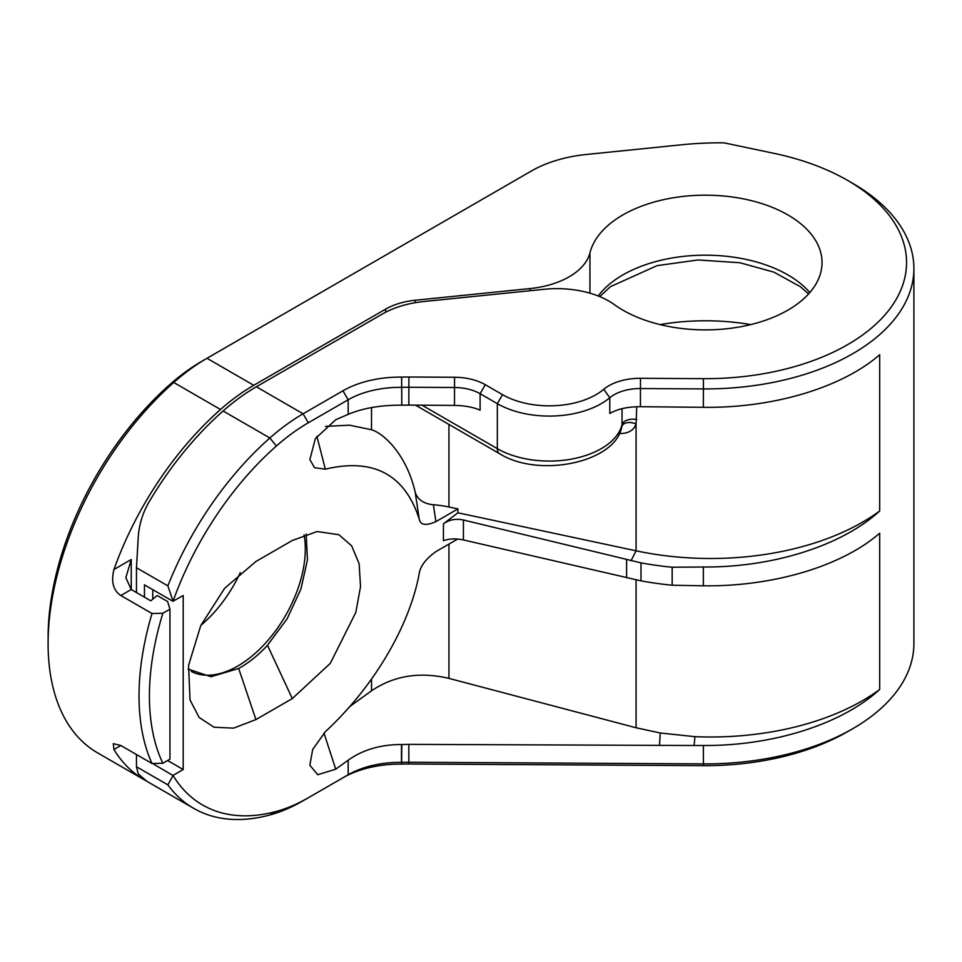 <?xml version="1.0" encoding="UTF-8"?>
<svg xmlns="http://www.w3.org/2000/svg" width="962" height="962" viewBox="0 0 962 962"><rect width="100%" height="100%" fill="white"/><g stroke="black" fill="none" stroke-linecap="round" stroke-linejoin="round"><path stroke-width="1.44" d="M636.074 579.918L636.074 727.753L660.257 732.996L694.913 736.664L694.107 745.502L408.826 744.372L408.826 762.241A91.859 53.03 180 0 0 401.803 762.349L401.611 764.105A80.832 46.669 0 0 0 342.977 777.765L308.309 797.775A176.359 101.816 -60 0 1 276.383 811.411A231.469 133.634 -60 0 1 173.064 775.528L153.836 764.273M408.826 744.372L401.803 744.54L401.611 764.105A99.206 57.275 180 0 1 408.898 763.996L703.426 765.656A201.154 116.137 0 0 0 847.63 731.649L852.837 728.643A208.501 120.382 0 0 0 913.9 643.518L913.9 268.53A208.501 120.382 0 0 0 852.837 183.417L847.63 180.411A201.154 116.137 0 0 0 774.35 153.427L724.278 142.881A176.359 101.816 0 0 0 724.073 142.845A222.282 128.331 0 0 0 681.733 144.769L586.303 154.485A102.874 59.391 0 0 0 531.421 170.983L201.792 361.291A176.359 101.816 120 0 0 169.865 384.523A231.469 133.634 120 0 0 48.1 637.517L48.1 643.518A238.816 137.879 120 0 0 97.559 752.849L144.324 779.845A238.816 137.879 -60 0 1 113.925 749.506L113.3 743.662L120.839 745.514L113.925 749.506M303.114 800.781L308.309 797.775L303.114 800.781A183.706 106.06 -60 0 1 269.853 814.982A238.816 137.879 -60 0 1 193.687 808.345A238.816 137.879 -60 0 1 167.869 784.872L136.472 766.75L138.251 773.917L146.994 781.384L193.687 808.345M48.1 643.518A238.816 137.879 120 0 1 173.737 382.491A183.706 106.06 120 0 1 206.986 358.285L201.792 361.291L206.986 358.285L253.752 385.293L385.714 309.103A55.111 31.818 180 0 1 415.115 300.264L529.978 288.576A73.485 42.424 0 0 0 589.947 252.874A116.655 67.352 180 0 1 713.78 195.358A116.655 67.352 180 0 1 822.041 262.53A116.655 67.352 180 0 1 743.987 326.094A116.655 67.352 180 0 1 614.273 304.581A73.485 42.424 0 0 0 544.107 289.285L423.737 301.539A77.152 44.541 0 0 0 382.587 313.913L256.349 386.784A183.706 106.06 -60 0 0 223.1 410.99A238.816 137.879 120 0 0 148.882 502.236C142.713 512.866 139.165 524.47 138.251 537.049L136.472 567.736L167.869 585.858A238.816 137.879 -60 0 1 269.853 437.987A183.706 106.06 -60 0 1 303.114 413.792L342.977 390.776A80.832 46.669 180 0 1 401.611 377.116A99.206 57.275 180 0 1 408.898 377.008L454.557 377.26A44.084 25.457 180 0 1 485.305 384.716L502.525 394.66A66.137 38.179 0 0 0 603.751 389.321A44.084 25.457 180 0 1 640.488 378.306L703.426 378.667A201.154 116.137 0 0 0 890.86 307.503A201.154 116.137 0 0 0 847.63 180.411M188.095 669.107L211.039 676.719L238.672 668.47C249.038 662.662 258.646 654.942 267.484 645.286L287.169 618.722L300.914 589.117L307.443 559.86L306.193 534.102M255.928 719.576L233.574 728.15L214.033 727.224L199.11 717.424L190.043 699.999L188.564 665.403L200.745 625.613L224.615 588.323L255.928 561.483L292.316 540.476L317.183 531.517L338.925 534.728L351.659 545.863L359.115 563.672L360.534 586.579L355.796 612.445L330.279 663.371L292.316 698.568L255.928 719.576L238.672 668.47M457.647 539.057L435.894 551.623C425.962 558.73 420.394 566.041 419.204 573.52C410.954 619.648 379.136 681.685 325.336 731.733L312.686 749.458L309.836 765.211L317.737 774.735L335.726 769.191L348.172 760.184C362.927 749.747 380.699 744.528 401.479 744.528L401.479 762.349A73.485 42.424 0 0 0 348.172 774.771L342.977 777.765M223.1 410.99L269.853 437.987L276.383 446.019A231.469 133.634 -60 0 0 173.064 601.202L183.201 595.526L183.201 769.516L173.064 775.372M276.383 446.019A176.359 101.816 -60 0 1 308.309 422.787L348.172 399.771A73.485 42.424 180 0 1 401.479 387.361L401.803 387.361A91.859 53.03 180 0 1 408.826 387.241L454.485 387.506A36.736 21.212 180 0 1 480.11 393.711L497.33 403.655A73.485 42.424 0 0 0 609.8 397.727A36.736 21.212 180 0 1 640.415 388.552L703.354 388.913A208.501 120.382 0 0 0 913.9 268.53M342.977 390.776L348.172 399.771L348.172 414.357L335.726 419.721L315.32 438.636L309.872 459.595L314.55 467.724L325.336 469.167C373.412 457.768 404.701 474.374 419.204 518.999C420.394 525.12 425.962 525.986 435.894 521.632L457.912 508.91L448.941 506.998A73.485 42.424 0 0 0 433.381 504.749C423.713 503.799 417.664 499.663 415.223 492.328C406.541 454.28 383.622 433.309 371.512 429.749L349.543 425.192L325.481 426.382M443.422 523.845C449.23 519.696 455.892 518.41 463.419 519.997L640.993 562.866L640.993 580.856L463.419 539.947C455.892 538.347 449.23 538.612 443.422 540.716L443.422 523.845L457.912 512.794L457.912 508.91M631 560.834L636.074 550.805L457.912 512.794M636.074 727.753L448.941 678.378C419.709 671.512 393.903 675.661 371.512 690.812L349.807 706.529M636.736 406.758L636.074 423.989C633.802 430.303 628.402 433.501 619.877 433.573L619.179 433.537M640.993 562.866A229.629 132.576 0 0 0 672.173 567.231L703.354 567.003C773.063 567.496 841.882 545.658 879.689 510.99L879.689 354.725C841.882 387.698 773.063 408.237 703.354 407.311L703.426 378.667M640.993 580.856A229.629 132.576 0 0 0 672.173 585.221L672.173 567.231M672.173 585.221L703.354 585.81C773.063 586.736 841.882 566.197 879.689 533.213L879.689 689.477A214.935 124.098 180 0 1 694.913 736.664M408.898 763.996L408.826 762.241L703.354 763.9A208.501 120.382 0 0 0 852.837 728.643M694.107 745.502L703.354 745.49C773.063 745.995 841.882 724.158 879.689 689.477M603.751 389.321L609.8 397.727L609.8 413.504C617.291 409.018 627.489 406.746 640.415 406.698L703.354 407.311M408.898 377.008L408.826 405.11L454.485 405.423C464.466 405.543 473.015 407.118 480.11 410.149L480.11 393.711L485.305 384.716M621.789 426.503A11.027 6.95 -161.7 0 1 636.074 423.989L636.074 550.805A214.935 124.098 0 0 0 879.689 510.99M200.866 625.348A95.527 55.159 120 0 0 240.32 572.57M191.306 671.476A95.527 55.159 120 0 0 264.454 644.263A95.527 55.159 120 0 0 305.303 549.025A95.527 55.159 120 0 0 304.064 534.86M145.743 780.639A238.816 137.879 -60 0 1 144.324 779.845M152.02 613.515L162.855 613.263L169.949 609.174L169.949 759.162L162.855 763.263L152.02 763.515A238.816 137.879 -60 0 1 152.02 613.515L120.839 595.526C113.275 590.548 110.967 581.878 113.925 569.516A238.816 137.879 -60 0 1 220.502 409.487A183.706 106.06 120 0 1 253.752 385.293M152.02 763.515L120.839 745.514M167.869 784.872L173.064 775.528M136.472 567.736L136.472 592.544M136.472 754.545L136.472 766.75M173.064 601.202L167.869 585.858M173.064 601.37L144.444 584.848L144.444 597.149M401.611 377.116L401.803 405.182L401.635 377.116M408.826 405.11L401.803 405.182M323.978 733.044L335.726 769.191M660.257 732.996L659.475 745.478M348.172 414.357C362.927 408.141 380.699 405.086 401.479 405.17M316.859 436.207L325.336 469.167M419.204 518.999L415.223 492.328M435.894 521.632L433.381 504.749M422.053 405.194L497.33 448.653A73.485 42.424 0 0 0 572.534 458.898A73.485 42.424 0 0 0 622.041 424.639L621.692 426.815M621.837 426.322L621.837 426.322C616.51 462.097 539.442 478.691 499.615 453.703A11.027 6.361 120 0 1 497.33 448.653L497.33 403.655L502.525 394.66M619.636 432.599A11.027 4.329 -87.9 0 1 619.877 433.573M183.201 769.516L167.604 760.521M152.79 589.658L152.79 599.17M169.949 609.174L167.604 601.527L157.215 595.526L150.793 600.817L131.241 589.526L125.854 577.633L131.241 559.523L131.241 589.526L120.839 595.526M269.853 814.982L276.383 811.411M348.172 760.184L348.172 774.771M267.484 645.286L292.316 698.568M463.419 539.947L463.419 519.997M626.599 559.812L626.599 577.861M448.941 544.095L448.941 678.378M448.941 424.446L448.941 506.998M703.354 585.81L703.354 567.003M703.426 765.656L703.354 745.49M640.415 406.698L640.488 378.306M454.557 377.26L454.485 405.423M113.925 569.516L131.241 559.523M385.714 312.205L385.714 309.103M169.865 384.523L173.737 382.491L220.502 409.487M256.349 386.784L303.114 413.792L308.309 422.787M371.512 679.076L371.512 690.812M371.512 407.599L371.512 429.749M622.041 408.694L622.041 424.639A11.027 6.361 180 0 1 636.736 419.564M660.088 324.591A158.91 91.739 180 0 1 750.709 324.591M598.184 295.983A116.655 67.352 180 0 1 702.104 255.207A116.655 67.352 180 0 1 809.836 292.532M589.947 252.874L589.947 293.182M529.978 288.576L529.978 290.728M415.115 302.717L415.115 300.264M162.855 613.263A231.469 133.634 120 0 0 162.855 763.263M415.524 405.158L499.615 453.703M599.699 296.597L610.545 286.604L657.094 265.644L697.991 259.968L739.874 262.734L773.941 272.15L800.396 286.724L808.609 293.915"/></g></svg>
